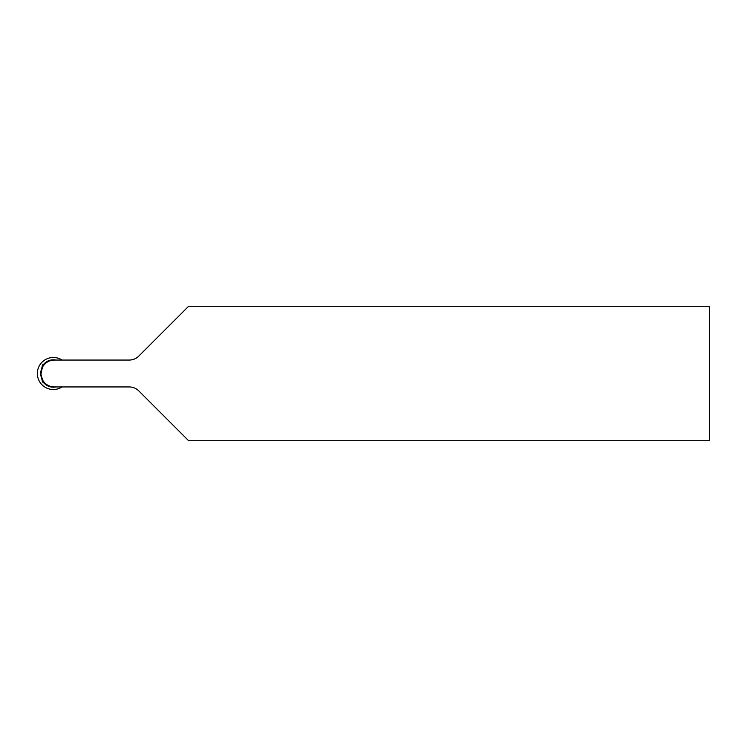 <?xml version="1.0" encoding="UTF-8"?>
<svg xmlns="http://www.w3.org/2000/svg" width="747" height="747" viewBox="0 0 747 747"><rect width="100%" height="100%" fill="white"/><g stroke="black" fill="none" stroke-linecap="round" stroke-linejoin="round"><path stroke-width="1.12" d="M62.048 386.946A16.004 16.004 0 0 1 37.35 373.5A16.004 16.004 0 0 1 62.048 360.054M42.29 380.821L40.581 374.564A12.82 12.82 0 0 1 40.581 372.436L42.29 366.179M43.373 364.592C46.734 360.708 50.936 359.195 55.988 360.054M55.988 386.946C50.936 387.805 46.734 386.292 43.373 382.408M709.65 440.73L188.618 440.73L138.774 390.886A13.446 13.446 0 0 0 129.268 386.946L54.363 386.946A13.446 13.446 0 0 1 40.917 373.5A13.446 13.446 0 0 1 54.363 360.054L129.268 360.054A13.446 13.446 0 0 0 138.774 356.114L188.618 306.27L709.65 306.27L709.65 440.73M41.309 376.703C40.627 373.201 40.954 370.167 42.29 367.58L42.29 365.264L42.962 364.592L42.962 366.375M42.962 364.592L44.633 364.228M44.773 364.078L44.773 364.078C43.317 364.228 42.037 367.692 40.954 374.48C42.486 380.064 43.756 382.875 44.764 382.922L44.773 382.922M44.596 382.735L42.29 381.736L42.29 379.42M42.962 380.625L42.962 382.408"/></g></svg>

